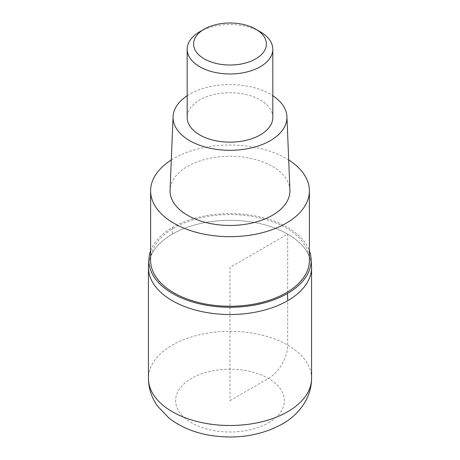 <?xml version="1.0" encoding="UTF-8"?>
<svg xmlns="http://www.w3.org/2000/svg" width="460" height="460" viewBox="0 0 460 460"><rect width="100%" height="100%" fill="white"/><g stroke="black" fill="none" stroke-linecap="round" stroke-linejoin="round"><path stroke-width="0.34" stroke-dasharray="2.3 1.72" d="M148.43 267.415A81.57 47.093 180 0 1 172.322 234.111A81.57 47.093 180 0 1 261.217 223.905A81.57 47.093 180 0 1 311.57 267.415A81.57 47.093 -0 0 0 261.217 223.905A81.57 47.093 -0 0 0 172.322 234.111A81.57 47.093 0 0 0 148.43 267.415M150.615 250.734A81.138 46.845 180 0 1 172.626 227.297A81.138 46.845 180 0 1 253.086 215.51A81.138 46.845 180 0 1 309.384 250.734M309.384 260.423A79.384 45.833 0 0 0 260.377 218.08A79.384 45.833 0 0 0 173.868 228.011A79.384 45.833 0 0 0 150.615 260.423M171.298 159.994A79.384 45.833 180 0 1 173.868 158.441A79.384 45.833 180 0 1 288.702 159.994M289.926 190.032A59.944 34.609 0 0 0 252.287 158.723A59.944 34.609 0 0 0 187.611 166.376A59.944 34.609 0 0 0 170.073 190.032M187.18 95.755A56.948 32.878 180 0 1 189.733 94.185A56.948 32.878 180 0 1 272.82 95.755M272.82 117.432A42.82 24.719 0 0 0 246.387 94.593A42.82 24.719 0 0 0 199.72 99.952A42.82 24.719 0 0 0 187.18 117.432M199.72 31.774A42.82 24.719 180 0 1 260.279 31.774M230 400.614L268.45 378.413A27.192 15.697 120 0 0 287.678 345.115L287.678 234.111L230 267.415L230 400.614M311.57 378.413A81.57 47.093 0 0 0 261.217 334.909A81.57 47.093 0 0 0 172.322 345.115A81.57 47.093 0 0 0 148.43 378.413M268.45 422.815A54.378 31.395 0 0 0 268.45 378.413A54.378 31.395 0 0 0 191.55 378.413A54.378 31.395 0 0 0 191.55 422.815A54.378 31.395 0 0 0 268.45 422.815M172.626 227.297A85.635 49.444 -120 0 0 172.322 234.111"/><path stroke-width="0.69" d="M287.678 300.714A81.57 47.093 180 0 1 198.783 310.92A81.57 47.093 180 0 1 148.43 267.415A81.57 47.093 0 0 0 198.783 310.92A81.57 47.093 0 0 0 287.678 300.714A81.57 47.093 -0 0 0 311.57 267.415A81.57 47.093 180 0 1 287.678 300.714A85.635 49.444 60 0 0 287.373 293.549A81.138 46.845 180 0 1 196.305 303.036A81.138 46.845 180 0 1 149.063 257.094A81.138 46.845 180 0 1 150.615 250.734M309.384 250.734A81.138 46.845 180 0 1 310.937 257.094A81.138 46.845 180 0 1 287.373 293.549M150.615 190.848L150.615 260.423A79.384 45.833 0 0 0 199.623 302.766A79.384 45.833 0 0 0 286.131 292.83A79.384 45.833 0 0 0 309.384 260.423L309.384 190.848A79.384 45.833 180 0 1 286.131 223.255A79.384 45.833 180 0 1 199.623 233.191A79.384 45.833 180 0 1 150.615 190.848A79.384 45.833 180 0 1 171.298 159.994M288.702 159.994A79.384 45.833 180 0 1 309.384 190.848M173.069 116.656L170.073 190.032A59.944 34.609 0 0 0 206.408 222.663A59.944 34.609 0 0 0 272.389 215.32A59.944 34.609 0 0 0 289.926 190.032L286.931 116.656A56.948 32.878 180 0 1 270.267 140.679A56.948 32.878 180 0 1 207.586 147.654A56.948 32.878 180 0 1 173.069 116.656A56.948 32.878 180 0 1 187.18 95.755M272.82 95.755A56.948 32.878 180 0 1 286.931 116.656M187.18 49.254L187.18 117.432A42.82 24.719 0 0 0 213.612 140.271A42.82 24.719 0 0 0 260.279 134.912A42.82 24.719 0 0 0 272.82 117.432L272.82 49.254A42.82 24.719 180 0 1 260.279 66.734A42.82 24.719 180 0 1 213.612 72.093A42.82 24.719 180 0 1 187.18 49.254A42.82 24.719 180 0 1 199.72 31.774L204.263 29.152A36.397 21.01 180 0 1 255.737 29.152A36.397 21.01 180 0 1 255.737 58.868A36.397 21.01 180 0 1 204.263 58.868A36.397 21.01 180 0 1 204.263 29.152L199.72 31.774M255.737 29.152L260.279 31.774A42.82 24.719 180 0 1 272.82 49.254M148.43 378.413A81.57 47.093 0 0 0 198.783 421.923A81.57 47.093 0 0 0 287.678 411.717A81.57 47.093 0 0 0 311.57 378.413C311.5 398.671 298.235 415.156 282.049 424.16C260.843 435.603 237.205 439.386 211.134 435.511C194.666 432.923 180.55 427.053 168.791 417.916L157.596 406.174C151.633 397.871 148.58 388.619 148.43 378.413L148.43 267.415L149.063 257.094M310.937 257.094L311.57 267.415L311.57 378.413"/></g></svg>
